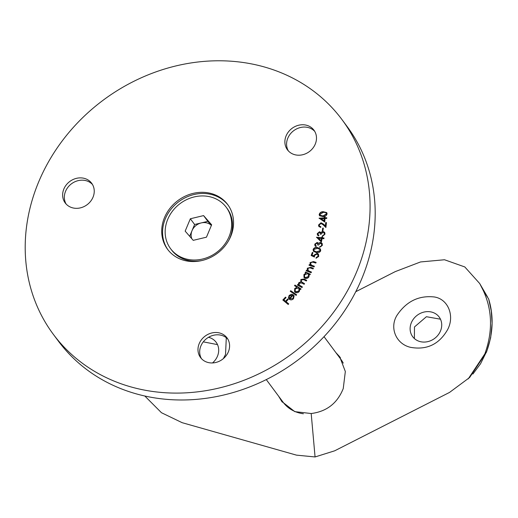 <?xml version="1.0" encoding="UTF-8"?>
<svg xmlns="http://www.w3.org/2000/svg" width="518" height="518" viewBox="0 0 518 518"><rect width="100%" height="100%" fill="white"/><g stroke="black" fill="none" stroke-linecap="round" stroke-linejoin="round"><path stroke-width="0.78" d="M164.523 217.541A37.477 32.932 -36.6 0 0 167.56 249.294A37.477 32.932 -36.6 0 0 200.867 260.768A37.477 32.932 -36.6 0 0 230.743 236.337A37.477 32.932 -36.6 0 0 227.713 204.584A37.477 32.932 -36.6 0 0 194.405 193.104A37.477 32.932 -36.6 0 0 164.523 217.541M228.134 205.16A37.477 32.932 -36.6 0 0 194.865 194.334A37.477 32.932 -36.6 0 0 165.378 218.687A37.477 32.932 -36.6 0 0 167.994 249.864M53.27 334.246L58.392 341.135A179.882 158.074 -36.6 0 0 218.272 396.218A179.882 158.074 -36.6 0 0 361.687 278.943A179.882 158.074 -36.6 0 0 347.118 126.515L342.003 119.626A179.882 158.074 143.4 0 1 356.565 272.054A179.882 158.074 143.4 0 1 213.151 389.329A179.882 158.074 143.4 0 1 53.27 334.246A179.882 158.074 143.4 0 1 38.708 181.824A179.882 158.074 143.4 0 1 182.116 64.549A179.882 158.074 143.4 0 1 342.003 119.626M288.371 150.919A16.492 14.491 143.4 0 1 287.82 138.144A16.492 14.491 143.4 0 1 314.704 131.345M315.255 144.121A16.492 14.491 143.4 0 1 302.111 154.869A16.492 14.491 143.4 0 1 287.451 149.819A16.492 14.491 143.4 0 1 286.117 135.845A16.492 14.491 143.4 0 1 299.262 125.097A16.492 14.491 143.4 0 1 313.921 130.147A16.492 14.491 143.4 0 1 315.255 144.121M201.47 358.663A16.492 14.491 143.4 0 1 200.919 345.888A16.492 14.491 143.4 0 1 227.803 339.089M228.354 351.864A16.492 14.491 143.4 0 1 215.21 362.613A16.492 14.491 143.4 0 1 200.55 357.562A16.492 14.491 143.4 0 1 199.216 343.589A16.492 14.491 143.4 0 1 212.361 332.841A16.492 14.491 143.4 0 1 227.02 337.891A16.492 14.491 143.4 0 1 228.354 351.864M66.123 204.04A16.492 14.491 143.4 0 1 65.579 191.265A16.492 14.491 143.4 0 1 92.463 184.46M93.007 197.235A16.492 14.491 143.4 0 1 79.863 207.99A16.492 14.491 143.4 0 1 65.203 202.939A16.492 14.491 143.4 0 1 63.869 188.966A16.492 14.491 143.4 0 1 77.014 178.218A16.492 14.491 143.4 0 1 91.673 183.262A16.492 14.491 143.4 0 1 93.007 197.235M324.754 222.028L319.049 218.169L324.307 217.864L324.365 216.984L325.09 216.938L325.032 217.825L326.787 217.722L326.735 218.447L324.987 218.551L324.754 222.028M322.915 230.814L322.3 230.808L322.701 228.095L323.323 228.108L322.915 230.814M321.354 241.997L316.511 237.238L321.626 237.756L321.833 236.881L322.533 236.953L322.332 237.827L324.035 237.995L323.867 238.72L322.164 238.545L321.354 241.997M320.7 250.841C319.632 252.564 318.104 253.121 316.122 252.519L313.39 251.198L313.125 249.365C314.199 247.623 315.734 247.041 317.735 247.617L320.415 248.951L320.7 250.841M314.083 266.887L309 265.255L309.298 264.594L310.211 264.886L310.042 262.626L313.507 261.564L316.122 262.406L315.825 263.066L312.192 261.978L310.586 262.95L311.176 265.086L314.381 266.226L314.083 266.887M310.852 264.808L314.309 266.381M305.173 272.649L305.536 272.021L310.347 274.177L309.991 274.799L309.162 274.43L308.968 276.839C307.906 278.328 306.572 278.794 304.96 278.237L304.001 277.486L303.917 274.559L306.06 273.044L305.173 272.649M294.502 285.664L294.943 285.081L301.029 288.927L300.589 289.51L299.838 289.038L299.32 291.433C298.083 292.799 296.717 293.097 295.228 292.333L294.574 291.738L294.716 288.5L297.008 287.244L294.502 285.664M293.02 298.349L293.453 295.92L294.101 295.623L293.544 298.659C292.236 300 290.863 300.226 289.42 299.333L288.455 297.766L289.161 295.428L291.498 294.23L293.33 294.807L289.95 298.776L293.188 298.575L293.453 295.92M288.196 304.467L282.834 300.013L285.502 297.125L286.033 297.565L283.896 299.877L285.567 301.269L287.71 298.957L288.235 299.398L286.098 301.709L288.72 303.891L288.196 304.467M296.16 295.357L290.242 291.278L290.708 290.695L296.62 294.781L296.16 295.357M301.988 287.561L297.364 285.088L297.766 284.473L298.569 284.9L298.731 282.763L300.841 281.844L300.893 279.48L304.189 279.034L306.714 280.38L306.3 281.015L303.775 279.662L301.392 279.914L301.405 281.747L304.545 283.676L304.144 284.291L301.774 283.029L299.236 283.191L299.255 285.017L302.395 286.946L301.988 287.561M311.137 272.714L306.157 270.823L306.494 270.176L307.388 270.513L307.336 268.227L310.839 267.327L313.396 268.298L313.066 268.946L309.505 267.676L307.86 268.577L308.339 270.759L311.473 272.06L311.137 272.714M308.08 270.525L311.402 272.203M311.15 255.51L312.309 252.441L312.982 252.603L312.03 255.128L313.83 255.95L314.012 255.083L317.152 253.419L318.512 254.28L318.706 256.488L315.993 258.197L316.271 257.465L318.058 256.287L317.864 254.772L316.848 254.137L314.607 255.406L314.42 257.019L311.15 255.51M315.449 244.302L315.598 245.331L316.226 245.843L316.019 246.581L314.996 245.843L314.743 244.192L317.204 242.398L318.434 243.544L319.295 242.787L320.72 242.508L322.099 243.305L322.39 245.305L319.593 247.351L319.794 246.652L320.966 246.264L321.684 245.189L321.497 243.771L320.584 243.227L318.402 245.098L317.735 245.001L317.599 243.505L316.984 243.149L315.449 244.302M317.942 233.722L318.123 234.628L318.868 235.172L318.732 235.91L317.528 235.153L317.223 233.683L319.522 231.708L320.869 232.718L321.659 231.896L323.07 231.501L324.663 232.329L325.006 234.097L322.39 236.357L322.526 235.645L323.666 235.172L324.287 234.045L324.061 232.783L322.992 232.219L320.985 234.246L320.305 234.207L320.085 232.822L319.379 232.459L317.942 233.722M320.623 232.278L321.037 232.951L321.659 231.896M319.23 225.058L319.476 226.088L320.862 226.709L320.778 227.408L318.887 226.534L318.518 225.026L321.011 222.759L323.549 224.164L325.356 225.939L325.731 222.591L326.45 222.578L325.9 227.506L323.122 224.78L320.946 223.465L319.23 225.058M327.098 213.785C326.567 215.663 325.233 216.602 323.096 216.615L319.535 215.747L319.179 214.588C319.703 212.691 321.043 211.72 323.187 211.681L326.728 212.594L327.098 213.785M283.055 300.187L285.502 297.125M285.567 301.269L283.896 299.877M285.742 301.502L287.71 298.957M288.675 303.943L286.098 301.709M293.628 296.154L294.198 295.882M288.986 298.918L288.455 297.766M288.623 297.992L289.161 295.428M289.329 295.661L291.498 294.23M291.673 294.464L293.505 295.04M293.188 298.575L289.95 298.776M289.536 298.368L292.508 295.318L289.679 295.804L289.115 297.215L289.536 298.368L292.34 295.085M290.469 291.433L290.708 290.695M290.876 290.922L296.561 294.852M294.736 285.813L294.943 285.081M295.111 285.308L300.964 289.012M294.658 291.848L294.716 288.5M294.884 288.727L297.008 287.244M295.292 291.401L295.869 291.977L299.015 291.278L299.061 288.707M298.446 288.099L295.292 288.798L295.202 291.291L295.694 291.744L298.847 291.051L298.983 288.591L298.446 288.099M297.604 285.217L297.766 284.473M297.941 284.706L298.569 284.9M298.737 285.133L298.355 283.896M298.53 284.123L298.731 282.763M298.899 282.996L300.841 281.844M301.01 282.07L300.893 279.48M301.068 279.707L304.357 279.26L306.65 280.484M301.495 281.857L304.48 283.78M299.346 285.127L302.324 287.05M305.419 272.753L305.536 272.021M305.704 272.248L310.282 274.294M304.085 277.596L303.917 274.559M304.085 274.786L306.06 273.044M304.694 277.117L305.523 277.836L308.611 276.754L308.488 274.411M307.634 273.698L304.545 274.773L304.603 277.007L305.355 277.609L308.437 276.521L308.404 274.294L307.634 273.698M306.403 270.914L306.494 270.176M306.662 270.402L307.388 270.513M307.556 270.739L307.336 268.227M307.511 268.454L311.007 267.553L313.332 268.434M308.152 270.629L308.508 270.992M309.24 265.333L309.298 264.594M309.473 264.821L310.211 264.886M310.379 265.112L310.042 262.626M310.217 262.853L313.675 261.797L316.051 262.561M310.936 264.931L311.35 265.32M311.37 255.607L312.309 252.441M312.483 252.667L312.917 252.778M313.83 255.95L312.03 255.128M313.999 256.177L314.012 255.083M314.18 255.309L317.152 253.419M317.32 253.645L318.589 254.396M316.245 258.21L316.271 257.465M316.44 257.699L318.058 256.287M318.233 256.52L317.942 254.888M313.481 251.314L313.125 249.365M313.299 249.598C314.368 247.857 315.902 247.267 317.903 247.844L317.735 247.617M317.903 247.844L320.5 249.067M314.122 250.887L316.53 252.065L320.228 250.919L319.936 249.534M313.824 249.475L314.037 250.777L316.362 251.839L320.059 250.686L319.859 249.417L317.528 248.29L313.824 249.475M315.695 245.441L316.194 245.946M315.086 245.959L314.743 244.192M314.912 244.425L317.204 242.398M317.372 242.631L318.227 243.065M319.295 242.787L318.434 243.544M319.464 243.013L320.72 242.508M320.895 242.735L322.183 243.428M319.833 247.339L319.794 246.652M319.962 246.879L320.966 246.264M321.134 246.497L321.684 245.189M321.853 245.422L321.574 243.881M317.948 245.033L317.676 243.628M316.66 237.561L316.511 237.238M316.679 237.471L321.626 237.756M321.795 237.982L321.833 236.881M322.002 237.108L322.487 237.16M323.99 238.202L322.332 237.827M318.395 238.17L321.134 240.831L321.458 238.474L318.395 238.17L320.959 240.605L321.458 238.474M318.214 234.745L318.842 235.301M317.618 235.263L317.223 233.683M317.392 233.909L319.522 231.708M319.697 231.934L321.037 232.951M321.833 232.129L323.07 231.501M323.238 231.727L324.747 232.446M322.61 236.325L322.526 235.645M322.695 235.878L323.666 235.172M323.841 235.399L324.287 234.045M324.456 234.278L324.139 232.899M320.506 234.22L320.163 232.945M322.5 230.808L322.701 228.095M322.869 228.321L323.284 228.334M319.567 226.198L320.836 226.923M318.978 226.644L318.518 225.026M318.693 225.259L321.011 222.759M321.179 222.986L325.356 225.939M325.524 226.165L325.731 222.591M325.9 222.818L326.424 222.811M319.217 218.402L324.307 217.864M324.475 218.097L324.365 216.984M324.533 217.21L325.071 217.184M326.767 217.961L325.032 217.825M321.115 218.771L324.287 220.966L324.262 218.59L321.115 218.771L324.119 220.733L324.262 218.59M319.625 215.857L319.179 214.588M319.347 214.821C319.871 212.924 321.212 211.953 323.361 211.914L323.187 211.681M323.361 211.914L326.813 212.717M320.247 215.397L323.297 216.161L326.593 214.057L326.243 213.151M319.897 214.491L320.156 215.287L323.122 215.928L326.418 213.83L326.159 213.034L325.123 212.432L323.193 212.361L319.897 214.491M303.38 413.759A35.975 31.617 143.4 0 1 283.132 402.266L266.278 379.59M324.028 336.668L340.876 359.337A35.975 31.617 143.4 0 1 343.246 363.124M211.383 225.421A12.05 10.593 -36.6 0 0 201.23 222.921A12.05 10.593 -36.6 0 0 192.023 230.691A12.05 10.593 -36.6 0 0 191.777 238.688M170.564 248.666A34.687 30.484 -36.6 0 0 171.911 250.33A34.687 30.484 -36.6 0 0 217.554 251.696A34.687 30.484 -36.6 0 0 226.243 207.278A34.687 30.484 -36.6 0 0 224.896 205.614A34.687 30.484 -36.6 0 0 179.254 204.247A34.687 30.484 -36.6 0 0 170.564 248.666L171.445 249.844A34.687 30.484 -36.6 0 0 172.785 251.508A34.687 30.484 -36.6 0 0 201.903 260.541M228.587 240.708A34.687 30.484 -36.6 0 0 227.124 208.463L226.243 207.278M185.166 231.132L190.346 218.764L203.58 215.598L211.642 224.806L206.462 237.179L193.227 240.346L185.166 231.132M189.679 236.292L194.613 224.501L190.346 218.764M194.613 224.501L207.847 221.341L203.58 215.598M207.847 221.341L211.396 225.395M397.183 315.022C389.135 327.467 395.881 344.094 410.644 347.358C426.968 350.22 439.342 344.224 447.753 329.377C454.856 315.663 448.018 298.931 434.226 296.956C418.829 295.312 406.481 301.334 397.183 315.022M440.488 330.983A16.492 14.491 143.4 0 1 427.344 341.731A16.492 14.491 143.4 0 1 412.684 336.681A16.492 14.491 143.4 0 1 411.35 322.708A16.492 14.491 143.4 0 1 424.495 311.959A16.492 14.491 143.4 0 1 439.154 317.01A16.492 14.491 143.4 0 1 440.488 330.983M144.813 396.011L161.461 412.716L182.135 422.682L296.464 455.134L315.067 456.954L334.667 450.815L449.533 392.417L469.638 377.499L486.331 352.382C493.155 334.032 493.939 316.239 488.668 299.009L483.288 290.559L479.694 283.521L464.801 266.945L444.515 259.758L420.545 261.946L395.305 271.594L355.775 291.692M468.207 378.917L484.874 353.826C492.877 331.326 492.346 310.237 483.288 290.559M212.509 362.943A16.492 14.491 -36.6 0 0 217.456 356.229A16.492 14.491 -36.6 0 0 216.123 342.256A16.492 14.491 -36.6 0 0 208.501 337.296M226.295 337.71L225.537 354.441L223.375 358.605M335.884 352.622L339.698 356.747L345.331 371.51L343.253 388.532C337.406 403.224 326.716 411.551 311.188 413.526L294.787 411.642L281.818 401.502L278.613 396.186M279.675 397.61A36.577 32.142 -36.6 0 0 282.252 402.072M414.381 338.545L414.491 326.936L426.405 316.712L440.462 319.198M315.067 456.954L311.188 413.526M203.296 341.854L217.508 344.612M340.494 357.873A36.577 32.142 -36.6 0 0 337.419 354.688M472.889 374.061L480.562 363.746L486.907 350.926L490.65 337.84L492.1 323.349L491.265 310.884L488.668 299.009M479.694 283.527L487.522 296.963"/></g></svg>
